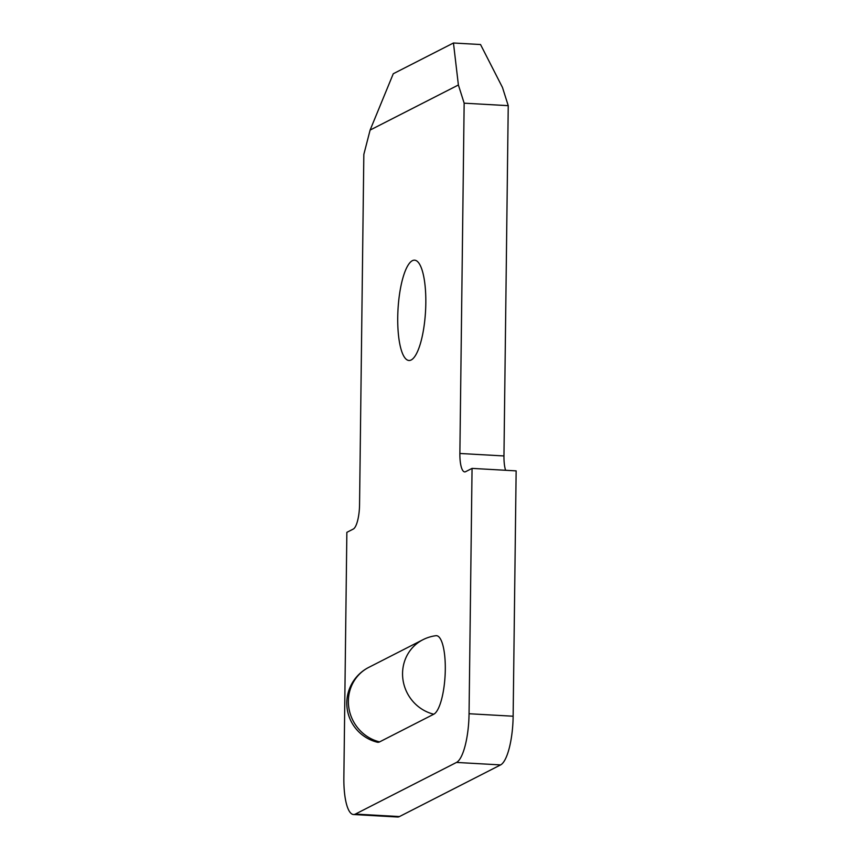 <?xml version="1.0" encoding="UTF-8"?>
<svg xmlns="http://www.w3.org/2000/svg" width="860" height="860" viewBox="0 0 860 860"><rect width="100%" height="100%" fill="white"/><g stroke="black" fill="none" stroke-linecap="round" stroke-linejoin="round"><path stroke-width="1.29" d="M425.818 303.161A50.224 13.792 -86.8 0 0 414.595 260.182A50.224 13.792 -86.8 0 0 397.728 317.501A50.224 13.792 -86.8 0 0 408.952 360.48A50.224 13.792 -86.8 0 0 425.818 303.161M458.391 84.989L370.112 130.075L363.834 154.424L359.555 504.712A21.521 5.912 93.2 0 1 353.277 529.061L346.86 532.34L343.86 777.687A43.054 11.825 -86.8 0 0 353.481 814.517A43.054 11.825 -86.8 0 0 355.373 814.087L456.499 762.433A43.054 11.825 -86.8 0 0 469.055 713.736L472.054 468.388L465.636 471.667A21.521 5.912 93.2 0 1 464.679 471.893A21.521 5.912 93.2 0 1 459.874 453.478L464.153 103.178L458.391 84.989L453.456 43L480.536 44.526L502.476 87.462L508.238 105.662L464.153 103.178M433.762 714.219A40.184 38.152 -117.1 0 1 402.555 673.369A40.184 38.152 -117.1 0 1 422.851 639.754A40.184 40.184 0 0 1 435.891 635.701A39.538 10.857 93.2 0 1 445.254 671.606A39.538 10.857 93.2 0 1 433.762 714.219L379.593 741.89A39.538 10.857 93.2 0 1 377.282 742.201A40.184 40.184 0 0 1 368.682 667.424A40.184 38.152 -117.1 0 0 348.375 701.04A40.184 38.152 -117.1 0 0 379.593 741.89M469.055 713.736L513.14 716.219L516.14 470.871L472.054 468.388M355.373 814.087L399.459 816.559L500.584 764.916L456.499 762.433M370.112 130.075L393.267 73.745L453.456 43M459.874 453.478L503.96 455.95L508.238 105.662M503.96 455.95A21.521 5.912 -86.8 0 0 505.594 470.28M513.14 716.219A43.054 11.825 93.2 0 1 500.584 764.916M399.459 816.559A43.054 11.825 93.2 0 1 397.567 817L353.481 814.517M422.851 639.754L368.682 667.424"/></g></svg>

